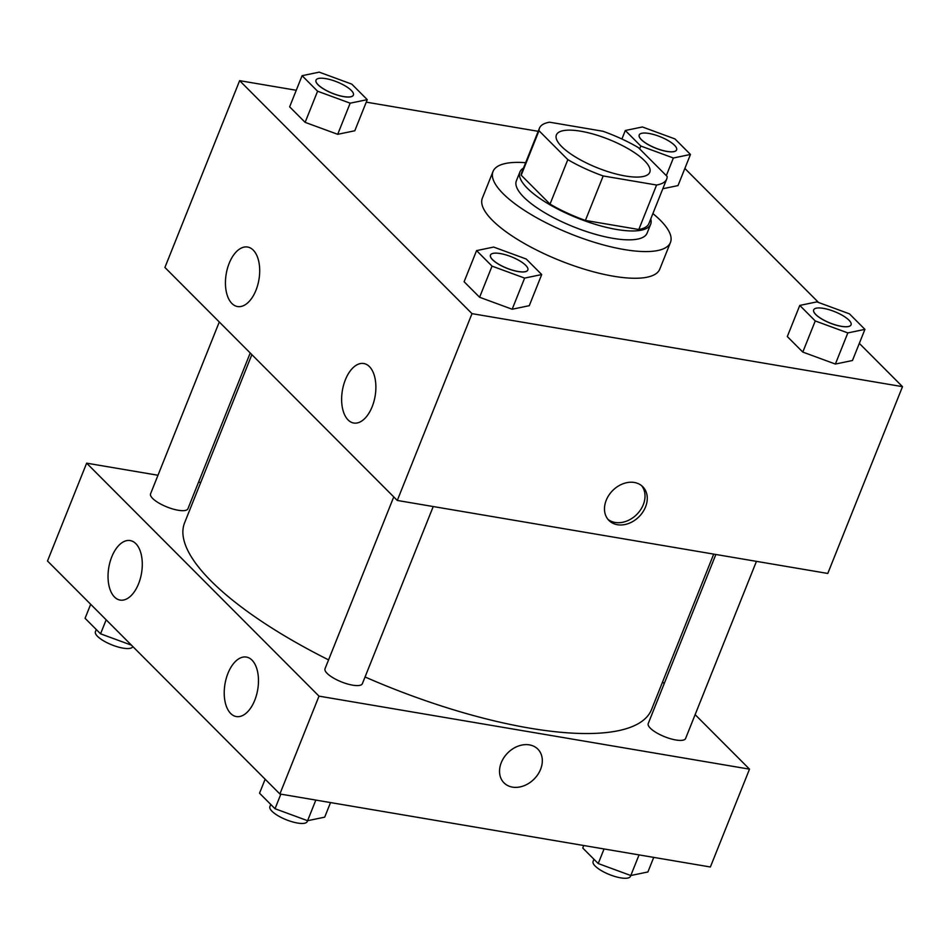 <?xml version="1.0" encoding="UTF-8"?>
<svg xmlns="http://www.w3.org/2000/svg" width="950" height="950" viewBox="0 0 950 950"><rect width="100%" height="100%" fill="white"/><g stroke="black" fill="none" stroke-linecap="round" stroke-linejoin="round"><path stroke-width="1.43" d="M625.421 176.011A50.291 15.319 -158.2 0 1 576.579 157.664A50.291 15.319 -158.2 0 1 556.391 134.936A50.291 15.319 -158.2 0 1 608.772 139.389A50.291 15.319 -158.2 0 1 649.776 172.283A50.291 15.319 -158.2 0 1 625.421 176.011M667.161 176.486L638.341 147.583A68.519 20.876 -158.2 0 0 602.965 131.254L549.563 122.194A68.519 20.876 -158.2 0 0 539.457 128.167A68.519 20.876 -158.2 0 0 538.994 130.732L567.815 159.636A68.519 20.876 -158.2 0 0 603.191 175.964L656.592 185.024A68.519 20.876 -158.2 0 0 666.698 179.051A68.519 20.876 -158.2 0 0 667.161 176.486M538.994 130.732L521.206 175.204L550.026 204.107L567.815 159.636M603.191 175.964L585.402 220.436L638.804 229.496L656.592 185.024M585.402 220.436A68.519 20.876 -158.2 0 1 550.026 204.107M521.206 175.204A68.519 20.876 -158.2 0 1 521.669 172.639L539.457 128.167M666.698 179.051L648.909 223.535A68.519 20.876 -158.2 0 1 638.804 229.496M523.509 168.055A70.407 21.446 21.8 0 0 519.923 171.938A70.407 21.446 21.8 0 0 527.345 188.254A70.407 21.446 21.8 0 0 597.526 224.996A70.407 21.446 21.8 0 0 650.667 224.236A70.407 21.446 21.8 0 0 650.738 218.951M650.667 224.236L647.104 233.13A70.407 21.446 -158.2 0 1 613.011 238.343A70.407 21.446 -158.2 0 1 523.783 197.149A70.407 21.446 -158.2 0 1 516.361 180.833L519.923 171.938M652.887 213.584A95.558 29.106 -158.2 0 1 670.451 242.464A95.558 29.106 -158.2 0 1 624.186 249.541A95.558 29.106 -158.2 0 1 531.371 214.688A95.558 29.106 -158.2 0 1 493.014 171.499A95.558 29.106 -158.2 0 1 525.647 162.699M670.451 242.464L659.775 269.147A95.558 29.106 -158.2 0 1 613.51 276.224A95.558 29.106 -158.2 0 1 520.707 241.371A95.558 29.106 -158.2 0 1 482.339 198.182L493.014 171.499M296.269 90.274L239.626 80.667L471.996 313.642L902.5 386.662L859.322 343.378M818.556 302.492L684.855 168.459M538.211 131.314L366.249 102.149M476.567 250.61L464.111 281.746L479.596 297.255L512.169 309.237L529.269 305.686L541.714 274.55L526.241 259.029L493.656 247.059L476.567 250.61L492.041 266.131L524.626 278.101L541.714 274.55M302.1 75.691L289.643 106.827L305.128 122.348L337.701 134.318L354.801 130.768L367.258 99.643L351.773 84.123L319.2 72.141L302.1 75.691L317.585 91.212L350.158 103.182L367.258 99.643M678.003 185.594L662.827 188.741L678.003 185.594L690.46 154.458L674.975 138.938L642.402 126.968L625.302 130.506L640.787 146.027L673.36 158.009L690.46 154.458M799.769 305.425L787.312 336.561L802.797 352.082L835.371 364.052L852.471 360.501L864.928 329.365L849.443 313.844L816.869 301.874L799.769 305.425L815.254 320.946L847.828 332.916L864.928 329.365M471.996 313.642L397.29 500.448L164.908 267.461L239.626 80.667M397.29 500.448L827.783 573.456L902.5 386.662M606.219 500.258A23.893 18.573 -44.9 0 1 642.794 486.733A23.893 18.573 -44.9 0 1 638.994 516.741A23.893 18.573 -44.9 0 1 608.962 520.469A23.893 18.573 -44.9 0 1 606.219 500.258M607.905 519.282A23.893 18.573 135.1 0 0 636.738 514.484A23.893 18.573 135.1 0 0 641.606 485.664M231.895 303.478A30.174 16.613 99.6 0 1 227.418 268.529A30.174 16.613 99.6 0 1 247.618 247.036A30.174 16.613 99.6 0 1 258.946 279.561A30.174 16.613 99.6 0 1 237.524 306.541A30.174 16.613 99.6 0 1 231.895 303.478M348.092 419.959A30.174 16.613 99.6 0 1 343.603 385.023A30.174 16.613 99.6 0 1 363.803 363.529A30.174 16.613 99.6 0 1 375.131 396.055A30.174 16.613 99.6 0 1 353.709 423.023A30.174 16.613 99.6 0 1 348.092 419.959M713.711 554.111L651.546 709.531A251.453 76.594 -158.2 0 1 529.791 728.163A251.453 76.594 -158.2 0 1 365.061 676.982M328.569 659.882A251.453 76.594 -158.2 0 1 184.609 522.773L251.857 354.635M715.861 554.479L648.232 723.544A20.116 6.128 21.8 0 0 664.632 736.713A20.116 6.128 21.8 0 0 685.591 738.494L756.438 561.355M250.218 352.996L187.922 508.761A20.116 6.128 -158.2 0 1 178.172 510.245A20.116 6.128 -158.2 0 1 158.638 502.906A20.116 6.128 -158.2 0 1 150.563 493.822L219.284 321.991M433.236 506.54L362.378 683.668A20.116 6.128 -158.2 0 1 352.64 685.164A20.116 6.128 -158.2 0 1 333.106 677.825A20.116 6.128 -158.2 0 1 325.031 668.729L393.751 496.897M319.01 696.136L86.64 463.161L47.5 560.999L279.882 793.986L319.01 696.136L749.514 769.156L695.127 714.626M664.204 683.62L662.566 681.981M200.711 482.505L198.562 482.137M157.985 475.261L86.64 463.161M111.756 556.878A30.174 16.613 99.6 0 1 130.209 540.574A30.174 16.613 99.6 0 1 141.538 573.099A30.174 16.613 99.6 0 1 120.116 600.079A30.174 16.613 99.6 0 1 114.487 597.004A30.174 16.613 99.6 0 1 111.756 556.878M254.754 700.257A30.174 16.613 99.6 0 1 236.312 716.561A30.174 16.613 99.6 0 1 230.684 713.498A30.174 16.613 99.6 0 1 226.195 678.561A30.174 16.613 99.6 0 1 246.394 657.068A30.174 16.613 99.6 0 1 254.754 700.257M279.882 793.986L710.374 866.994L749.514 769.156M504.011 782.859A23.893 18.573 135.1 0 0 512.477 787.123A23.893 18.573 -44.9 0 1 504.011 782.871A23.893 18.573 -44.9 0 1 507.811 752.851A23.893 18.573 -44.9 0 1 537.842 749.123A23.893 18.573 -44.9 0 1 537.854 774.511A23.893 18.573 -44.9 0 1 512.477 787.123A23.893 18.573 135.1 0 0 537.842 774.499A23.893 18.573 135.1 0 0 537.842 749.123M583.751 845.524L582.742 848.029L598.227 863.55L630.8 875.52L647.9 871.969L653.731 857.387M598.227 863.55L604.058 848.967M630.8 875.52L639.053 854.893M630.788 875.508L630.444 876.363A20.116 6.128 -158.2 0 1 620.706 877.859A20.116 6.128 -158.2 0 1 601.16 870.509A20.116 6.128 -158.2 0 1 593.085 861.424L593.952 859.263M265.145 779.202L259.54 793.203L275.025 808.723L307.598 820.705L324.698 817.154L330.529 802.572M275.025 808.723L280.856 794.141M307.598 820.705L315.839 800.078M307.574 820.693L307.242 821.548A20.116 6.128 -158.2 0 1 297.493 823.033A20.116 6.128 -158.2 0 1 277.958 815.694A20.116 6.128 -158.2 0 1 269.883 806.609L270.75 804.448M90.677 604.295L85.073 618.296L100.558 633.816L131.444 645.169M100.558 633.816L106.163 619.816M132.81 646.534L132.774 646.629A20.116 6.128 -158.2 0 1 123.037 648.126A20.116 6.128 -158.2 0 1 103.491 640.787A20.116 6.128 -158.2 0 1 95.416 631.691L96.282 629.529M851.057 324.793L851.022 324.864A20.116 6.128 -158.2 0 1 851.022 324.864A20.116 6.128 -158.2 0 1 841.284 326.361A20.116 6.128 -158.2 0 1 821.75 319.022A20.116 6.128 -158.2 0 1 813.675 309.926A20.116 6.128 -158.2 0 1 813.687 309.89A20.116 6.128 -158.2 0 1 834.646 311.636A20.116 6.128 -158.2 0 1 851.057 324.793A20.116 6.128 -158.2 0 1 841.308 326.289A20.116 6.128 -158.2 0 1 821.774 318.951A20.116 6.128 -158.2 0 1 813.699 309.854L813.675 309.926M787.312 336.561L802.797 352.082L815.254 320.946M802.797 352.082L835.371 364.052L847.828 332.916M835.371 364.052L852.471 360.501M676.578 149.922A20.116 6.128 -158.2 0 1 676.566 149.958A20.116 6.128 -158.2 0 1 666.817 151.442A20.116 6.128 -158.2 0 1 647.283 144.103A20.116 6.128 -158.2 0 1 639.207 135.019A20.116 6.128 -158.2 0 1 639.219 134.983A20.116 6.128 -158.2 0 1 660.191 136.729A20.116 6.128 -158.2 0 1 676.59 149.886A20.116 6.128 -158.2 0 1 666.852 151.371A20.116 6.128 -158.2 0 1 647.306 144.032A20.116 6.128 -158.2 0 1 639.231 134.947L639.207 135.019M621.906 139.009L625.302 130.506M639.647 148.889L640.787 146.027M666.318 175.631L673.36 158.009M527.844 269.978A20.116 6.128 -158.2 0 1 518.106 271.474A20.116 6.128 -158.2 0 1 498.572 264.136A20.116 6.128 -158.2 0 1 490.497 255.039A20.116 6.128 -158.2 0 1 511.444 256.821A20.116 6.128 -158.2 0 1 527.844 269.978L527.82 270.049A20.116 6.128 -158.2 0 1 527.82 270.049A20.116 6.128 -158.2 0 1 518.082 271.546A20.116 6.128 -158.2 0 1 498.536 264.207A20.116 6.128 -158.2 0 1 490.461 255.111A20.116 6.128 -158.2 0 1 490.473 255.075M464.111 281.746L479.596 297.255L492.041 266.131M479.596 297.255L512.169 309.237L524.626 278.101M512.169 309.237L529.269 305.686M353.388 95.071A20.116 6.128 -158.2 0 1 343.639 96.556A20.116 6.128 -158.2 0 1 324.104 89.217A20.116 6.128 -158.2 0 1 316.029 80.121A20.116 6.128 -158.2 0 1 336.977 81.902A20.116 6.128 -158.2 0 1 353.388 95.071L353.353 95.143A20.116 6.128 -158.2 0 1 353.353 95.143A20.116 6.128 -158.2 0 1 343.615 96.627A20.116 6.128 -158.2 0 1 324.081 89.288A20.116 6.128 -158.2 0 1 315.994 80.192A20.116 6.128 -158.2 0 1 316.017 80.156M289.643 106.827L305.128 122.348L317.585 91.212M305.128 122.348L337.701 134.318L350.158 103.182M337.701 134.318L354.801 130.768"/></g></svg>

